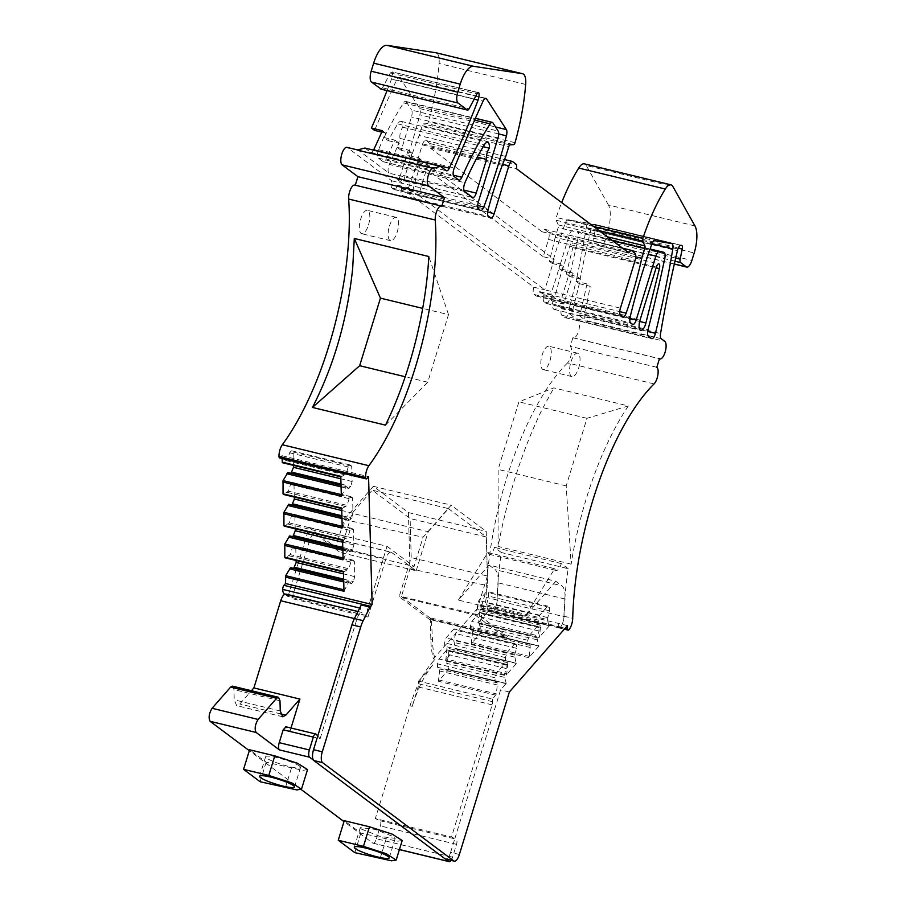 <?xml version="1.0" encoding="UTF-8"?>
<svg xmlns="http://www.w3.org/2000/svg" width="907" height="907" viewBox="0 0 907 907"><rect width="100%" height="100%" fill="white"/><g stroke="black" fill="none" stroke-linecap="round" stroke-linejoin="round"><path stroke-width="0.68" stroke-dasharray="4.54 3.4" d="M299.525 766.064A18.265 2.698 -162.9 0 0 280.478 758.513A18.265 2.698 -162.9 0 0 265.626 756.71A18.265 2.698 -162.9 0 0 266.647 758.105A18.265 2.698 -162.9 0 0 285.694 765.655A18.265 2.698 -162.9 0 0 300.534 767.458A18.265 2.698 -162.9 0 0 299.525 766.064M307.518 769.601L302.768 770.338L266.159 762.186L249.595 749.772M260.139 781.743L266.159 762.186M459.384 854.473L450.62 852.353A9.127 3.447 103.6 0 1 445.518 859.008L313.391 760.066M399.42 849.519L372.652 843.045L343.991 821.583M301.203 789.532L249.312 750.679M402.198 840.494L397.447 841.243L360.839 833.079L344.275 820.676M451.108 860.369A6.088 2.29 103.6 0 0 452.57 857.206L456.527 844.349A4.263 1.61 103.6 0 0 456.255 839.213L454.861 838.567L500.607 689.853L506.208 683.459L448.67 669.525L438.398 681.259L439.872 669.026L437.571 667.303L437.469 663.845L438.977 658.97L446.913 649.888L448.591 651.147L448.682 654.593L446.618 661.305L448.67 669.525M372.652 843.045A6.088 2.29 103.6 0 0 372.992 843.204A6.088 2.29 103.6 0 0 376.394 838.76L452.57 857.206M450.62 852.353L454.861 838.567L451.493 837.025L375.328 818.579L380.09 820.756A4.263 1.61 -76.4 0 1 380.35 825.903L376.394 838.76M291.011 728.015L289.991 731.348L285.569 726.7M285.807 594.074L291.816 598.575L309.729 540.345A9.127 3.447 -76.4 0 1 314.831 533.679A9.127 3.447 -76.4 0 1 315.341 533.928L340 552.386L352.041 513.26L372.244 490.165L410.111 518.532L411.211 557.578L399.171 596.704L429.408 619.345A3.651 1.372 -76.4 0 0 429.612 619.447L505.777 637.893A3.651 1.372 103.6 0 0 506.73 637.406L507.489 636.533L431.324 618.086L432.48 639.968A75.485 28.446 -76.4 0 0 435.043 659.287L430.678 664.275C422.492 674.162 415.599 688.005 410.021 705.816L375.328 818.579M431.324 618.086L430.553 618.959A3.651 1.372 -76.4 0 1 429.612 619.447M232.498 686.157L233.949 689.626L234.233 699.841L236.659 705.623L239.811 704.013L251.432 690.737M354.818 852.648L360.839 833.079M509.371 691.984L500.607 689.853M317.733 736.042L320.126 738.649L289.991 731.348M320.126 738.649L356.882 619.186A9.138 3.447 -76.4 0 1 361.984 612.52L357.948 611.545M284.843 594.187L287.961 596.523L365.77 615.365L367.981 617.021L291.816 598.575M367.981 617.021L385.894 558.791L309.729 540.345M315.341 533.928L391.507 552.374A9.127 3.447 103.6 0 0 391.008 552.125A9.127 3.447 103.6 0 0 385.894 558.791M391.507 552.374L416.166 570.832L340 552.386M416.166 570.832L428.206 531.706L352.041 513.26M428.206 531.706L448.409 508.612L372.244 490.165M448.409 508.612L486.288 536.978L410.111 518.532M486.288 536.978L487.376 576.024L411.211 557.578M487.376 576.024L475.336 615.15L399.171 596.704M475.336 615.15L505.573 637.791A3.651 1.372 103.6 0 0 505.777 637.893M287.961 596.523L309.208 527.466L335.737 547.34L344.309 519.484L373.344 486.299L408.422 512.568L409.987 568.666L401.416 596.523L478.737 615.003L507.489 636.533M401.416 596.523L430.235 618.109L431.879 618.506M430.235 618.109L430.836 639.571A75.485 28.446 103.6 0 0 433.399 658.89L435.043 659.287M567.453 625.603L491.866 607.259L491.923 610.377A3.038 1.145 103.6 0 0 492.524 611.828A3.038 1.145 103.6 0 0 493.295 611.443A9.127 3.447 103.6 0 0 493.374 611.352A9.127 3.447 103.6 0 0 497.093 600.026A183.225 69.057 -76.4 0 1 498.215 579.471A183.225 69.057 -76.4 0 1 501.31 552.51L568.167 568.7A183.225 69.057 -76.4 0 0 565.072 595.661A21.915 8.254 103.6 0 0 561.921 585.82L555.844 581.274L488.986 565.084L458.364 600.083L487.841 552.522A9.127 3.447 103.6 0 0 489.27 554.256A9.127 3.447 103.6 0 0 494.304 547.828A9.127 3.447 103.6 0 0 494.451 547.363L501.31 552.51M432.877 664.808C424.68 674.706 417.787 688.549 412.209 706.349L418.184 686.939L418.58 681.134L492.558 699.059L496.412 693.912L497.41 682.96L495.109 681.236L495.007 677.778L496.514 672.903L504.451 663.822L506.129 665.08L506.219 668.527L504.156 675.239L506.208 683.459M418.58 681.134L432.877 664.797L430.678 664.275M491.832 607.293L480.869 604.64L433.399 658.89M455.756 648.516L516.582 663.244L506.31 674.989L445.484 660.251L455.756 648.516L516.264 663.414M549.404 625.751L539.132 637.485L478.306 622.758L488.578 611.012L549.404 625.751L488.578 611.012M471.697 642.473L529.235 656.407L528.747 657.688L539.019 645.954L481.481 632.02L471.209 643.755L472.683 631.521L470.382 629.798L470.291 626.352L471.787 621.465L479.735 612.395L481.402 613.642L481.504 617.1L479.44 623.812L481.481 632.02M492.558 699.059L492.626 701.701A4.263 1.61 103.6 0 1 492.161 704.852L451.493 837.025M361.269 604.969A3.038 1.145 103.6 0 0 360.51 608.234A9.127 3.447 103.6 0 0 361.825 612.406L361.984 612.52M309.208 527.466L387.017 546.32L365.77 615.365M387.017 546.32L414.034 566.546L423.047 537.261L451.153 505.142L486.231 531.411L487.751 585.718L478.737 615.003M409.987 568.666L487.751 585.718M290.569 567.623L292.87 569.347L293.709 568.394M296.101 560.492L295.727 547.091L294.049 545.833L292.269 547.873L290.206 554.585L285.206 557.794M289.684 535.924L291.986 537.647L292.825 536.683M295.217 528.792L294.843 515.391L293.165 514.133L291.385 516.174L289.322 522.885L284.322 526.094M288.789 504.224L291.09 505.947L291.941 504.984M294.333 497.081L293.959 483.68L292.281 482.433L290.489 484.474L288.426 491.186L283.438 494.383M287.904 472.524L290.206 474.248L291.045 473.284M293.437 465.382L293.063 451.981L291.396 450.734L289.605 452.774L287.542 459.486L282.542 462.683M279.583 457.922A3.038 1.145 103.6 0 0 280.376 457.513L281.975 455.688L282.054 458.511M397.549 185.13L408.513 187.783L412.628 190.867L401.665 188.214L397.549 185.13A286.442 107.956 103.6 0 1 397.221 185.992A6.088 2.29 103.6 0 1 394.114 189.552A6.088 2.29 103.6 0 1 393.785 189.393L392.017 188.066A6.088 2.29 103.6 0 1 391.813 180.833L347.438 147.603A9.127 3.447 103.6 0 0 346.928 147.353M401.665 188.214A182.613 68.83 103.6 0 0 401.506 188.826A6.088 2.29 103.6 0 0 401.88 195.459L488.465 216.422M654.083 383.91L567.51 362.936A9.127 3.447 103.6 0 0 571.285 354.025A9.127 3.447 103.6 0 0 570.242 346.315L572.907 337.687A9.127 3.447 103.6 0 0 573.405 337.926A9.127 3.447 103.6 0 0 578.723 330.567A9.127 3.447 103.6 0 0 578.212 320.42L568.621 313.244A6.088 2.29 103.6 0 1 565.208 317.677A6.088 2.29 103.6 0 1 564.88 317.518L561.841 315.251A6.088 2.29 103.6 0 1 561.444 308.709A608.722 229.414 103.6 0 0 561.626 308.006L558.179 305.421A8.514 3.209 103.6 0 1 554.234 309.423A8.514 3.209 103.6 0 1 552.885 301.453L549.608 299.004A6.088 2.29 103.6 0 1 546.207 303.448A6.088 2.29 103.6 0 1 545.867 303.278L544.109 301.963A6.088 2.29 103.6 0 1 543.656 295.648A286.442 107.956 103.6 0 1 543.883 294.718L539.756 291.623A182.613 68.819 103.6 0 1 539.563 292.201A6.088 2.29 103.6 0 1 536.343 296.056A6.088 2.29 103.6 0 1 536.003 295.897L534.03 294.424A6.088 2.29 103.6 0 1 533.838 287.19L407.594 192.658A6.088 2.29 103.6 0 1 404.193 197.091A6.088 2.29 103.6 0 1 403.853 196.932L401.88 195.459M567.51 362.936A183.225 69.057 103.6 0 0 486.141 597.373A9.127 3.447 103.6 0 1 482.343 608.79L493.295 611.443A9.127 3.447 103.6 0 0 493.306 611.431L560.163 627.621A9.127 3.447 103.6 0 0 560.231 627.542A9.127 3.447 103.6 0 0 563.95 616.216A183.225 69.057 -76.4 0 1 565.072 595.661A21.915 8.254 103.6 0 1 565.016 599.017L564.007 616.692A9.127 3.447 103.6 0 1 560.231 627.542M480.869 604.64L480.959 607.724A3.038 1.145 103.6 0 0 481.572 609.175A3.038 1.145 103.6 0 0 482.343 608.79M368.48 224.947A12.018 4.535 103.6 0 0 367.414 210.345A12.018 4.535 103.6 0 0 360.68 219.12A12.018 4.535 103.6 0 0 361.746 233.723A12.018 4.535 103.6 0 0 368.48 224.947M549.937 360.85A12.018 4.535 103.6 0 0 548.871 346.247A12.018 4.535 103.6 0 0 542.148 355.011A12.018 4.535 103.6 0 0 543.214 369.614A12.018 4.535 103.6 0 0 549.937 360.85M558.712 623.449L558.803 626.533L491.945 610.343A3.038 1.145 103.6 0 0 492.558 611.794A3.038 1.145 103.6 0 0 493.295 611.443M480.959 607.724L491.923 610.377L491.866 607.259M558.803 626.533A3.038 1.145 103.6 0 0 559.415 627.984A3.038 1.145 103.6 0 0 560.152 627.633L568.916 629.753M558.689 623.483L558.769 626.567A3.038 1.145 103.6 0 0 559.381 628.018A3.038 1.145 103.6 0 0 560.152 627.633A9.127 3.447 103.6 0 0 560.163 627.621M455.235 648.392L516.06 663.119L514.541 655.035L516.605 648.324L516.502 644.866L514.836 643.619L454.01 628.88L455.677 630.138L455.779 633.585L453.715 640.308L455.439 648.675M454.01 628.88L446.063 637.961L444.566 642.836L444.657 646.294L446.958 648.017L445.972 658.97L506.798 673.697L506.31 674.989M445.484 660.251L445.972 658.97M514.836 643.619L506.888 652.689L505.392 657.575L505.482 661.022L507.784 662.745L506.798 673.697M488.045 610.887L548.871 625.615L547.409 619.583L486.583 604.844L488.261 611.182M486.583 604.844L488.59 596.092L488.499 592.634L486.821 591.387L478.885 600.457L477.377 605.343L477.479 608.79L479.78 610.513L478.783 621.465L539.608 636.204L539.132 637.485M478.306 622.758L478.783 621.465M547.409 619.583L549.415 610.819L549.325 607.373L547.647 606.114L539.71 615.184L538.202 620.071L538.305 623.517L540.606 625.24L539.608 636.204M529.235 656.407L530.221 645.455L527.919 643.732L527.829 640.285L529.325 635.399L471.787 621.465M480.959 631.896L538.497 645.829L536.978 637.746L539.041 631.034L538.939 627.576L537.273 626.329L529.325 635.399M361.326 829.009L380.373 836.56L395.214 838.351L394.205 836.968L375.158 829.406L360.317 827.615L361.326 829.009M497.467 685L439.929 671.067M497.41 682.96L439.872 669.026M495.109 681.236L437.571 667.303M495.007 677.778L437.469 663.845M496.514 672.903L438.977 658.97M504.451 663.822L446.913 649.888M506.129 665.08L448.591 651.147M506.219 668.527L448.682 654.593M504.156 675.239L446.618 661.305M504.213 677.291L446.675 663.357M628.37 405.939L586.976 418.32L566.195 485.891L571.138 564.143A183.225 69.057 -76.4 0 1 628.37 405.939L553.837 387.89L518.906 401.835L498.124 469.407L498.079 546.456C507.75 495.675 522.341 450.155 541.864 409.907L553.837 387.89M571.138 564.143L498.079 546.456M656.827 367.29L570.242 346.315M572.907 337.687L659.48 358.65M680.953 245.344L594.368 224.38A6.088 2.29 -76.4 0 0 590.831 229.834A486.968 183.531 103.6 0 0 579.222 283.653L590.174 286.306A486.968 183.531 103.6 0 0 584.936 315.217A6.088 2.29 103.6 0 0 585.627 320.42L661.248 338.73M594.368 224.38L681.679 245.412M681.599 245.4L595.015 224.426L595.661 227.952L593.597 238.178L593.949 241.591L599.686 245.888A9.127 3.447 103.6 0 0 600.196 246.126A9.127 3.447 103.6 0 0 605.298 239.471L607.599 231.988L694.184 252.962M694.955 225.934L608.382 204.971A24.353 9.172 -76.4 0 1 607.599 231.988M608.382 204.971L586.273 165.505L672.847 186.468M584.357 163.85A15.827 5.964 -76.4 0 1 586.273 165.505M599.153 230.65L556.104 220.22A2.438 0.918 -76.4 0 1 556.263 217.442A121.742 45.883 -76.4 0 1 561.682 202.578M556.104 220.22L558.304 224.913A2.438 0.918 -76.4 0 1 558.202 227.555L555.186 237.339L635.762 256.851M539.756 291.623L550.719 294.287A182.613 68.819 103.6 0 0 560.22 263.869L563.202 266.114A286.442 107.956 103.6 0 0 554.846 297.371L543.883 294.718M555.186 237.339A182.613 68.819 103.6 0 1 549.257 261.216L560.22 263.869M533.838 287.19L544.79 289.843L554.177 259.345L427.934 164.813L416.982 162.16L422.288 144.893L502.648 164.36M422.288 144.893A6.088 2.29 103.6 0 1 425.689 140.46A6.088 2.29 103.6 0 1 426.029 140.619L429.975 143.567L430.099 147.909L542.137 231.807L544.381 229.244L548.327 232.203A6.088 2.29 103.6 0 1 548.52 239.425L543.214 256.692L554.177 259.345M544.381 229.244L622.576 248.178M542.137 231.807L628.71 252.781M430.099 147.909L516.673 168.883M429.975 143.567L516.559 164.541M407.594 192.658L418.558 195.311L427.934 164.813M412.628 190.867A182.613 68.819 -76.4 0 1 421.891 160.29L410.939 157.637A182.613 68.819 -76.4 0 1 419.17 135.483L422.174 125.699A2.438 0.918 -76.4 0 1 423.422 123.908L427.152 123.647L513.736 144.621M505.743 156.446L419.17 135.483M436.222 52.821A15.827 5.964 -76.4 0 1 439.09 63.49A121.742 45.883 -76.4 0 1 428.444 121.719A2.438 0.918 -76.4 0 1 427.152 123.647M380.793 89.033L382.471 87.843L390.395 72.934L392.232 71.902L478.023 92.684M478.454 92.616L392.232 71.902A6.088 2.29 -76.4 0 1 391.518 79.147A486.968 183.531 103.6 0 1 387.051 90.609M364.897 148.045L370.623 152.331A6.088 2.29 103.6 0 0 370.952 152.489A6.088 2.29 103.6 0 0 373.537 150.143M355.249 185.311L441.834 206.274M281.975 455.688L368.559 476.663M381.734 132.127L385.52 133.046A920.503 346.928 103.6 0 0 378.627 149.678A6.088 2.29 103.6 0 0 378.389 158.147L383.049 161.639A6.088 2.29 103.6 0 0 383.378 161.797A6.088 2.29 103.6 0 0 386.201 158.94L453.319 175.198M485.88 98.319L399.295 77.356A6.088 2.29 -76.4 0 0 396.518 80.111A920.503 346.928 103.6 0 0 374.557 130.393M399.295 77.356A6.088 2.29 -76.4 0 1 399.964 77.877L419.794 108.625A6.088 2.29 -76.4 0 1 419.839 114.86A286.442 107.956 103.6 0 1 407.946 155.392L418.909 158.045L421.891 160.29M408.513 187.783A286.442 107.956 103.6 0 0 418.909 158.045M391.813 180.833L478.397 201.808M492.932 122.899L406.347 101.924A6.088 2.29 103.6 0 0 405.678 101.391A6.088 2.29 103.6 0 0 403.57 102.91A243.484 91.766 103.6 0 0 384.069 137.513L388.321 140.698A182.613 68.819 103.6 0 1 397.72 123.874A9.127 3.447 103.6 0 1 401.041 121.334A9.127 3.447 103.6 0 1 402.833 127.218A7.301 2.755 103.6 0 0 400.01 138.408L397.255 147.388L408.207 150.04L412.152 153L402.776 183.486L396.858 179.064A6.088 2.29 103.6 0 0 397.198 179.223A6.088 2.29 103.6 0 0 400.599 174.779L463.874 190.107M412.152 153L401.2 150.335L411.461 116.969A6.088 2.29 103.6 0 0 411.597 110.11L498.181 131.073M406.347 101.924L411.597 110.11M384.069 137.513L395.033 140.166A243.484 91.766 103.6 0 0 386.201 158.94M549.257 261.216L552.25 263.461A286.442 107.956 103.6 0 1 565.072 223.61A6.088 2.29 -76.4 0 1 568.224 219.777L585.14 222.634A6.088 2.29 -76.4 0 1 585.208 222.646A6.088 2.29 -76.4 0 1 586.228 227.963A436.312 164.439 103.6 0 1 576.036 281.272L586.988 283.925L590.174 286.306M568.621 313.244L579.573 315.897A6.088 2.29 103.6 0 0 579.822 315.001A436.312 164.439 103.6 0 0 586.988 283.925M558.179 305.421L569.131 308.074L572.589 310.659A608.71 229.414 103.6 0 0 580.435 279.016L569.471 276.363A608.71 229.414 103.6 0 0 578.224 237.339A6.088 2.29 103.6 0 0 577.317 231.353A6.088 2.29 103.6 0 0 577.237 231.33L650.115 248.983L577.317 231.353M649.956 249.425L577.237 231.33M572.578 230.684A6.088 2.29 103.6 0 0 569.256 235.14L558.995 268.506L562.147 270.876L573.111 273.529L564.437 301.725A8.514 3.209 103.6 0 0 563.848 304.106L552.885 301.453M549.608 299.004L560.571 301.657L569.959 271.159L558.995 268.506M552.25 263.461L563.202 266.114M569.131 308.074L569.959 305.863A8.514 3.209 103.6 0 0 570.288 304.673L639.662 321.475M562.147 270.876L569.766 246.114A4.444 1.678 103.6 0 1 572.249 242.883L658.833 263.846M570.288 304.673L577.249 276.624L566.285 273.971L572.816 247.656A4.444 1.678 103.6 0 0 572.907 243.62A4.444 1.678 103.6 0 0 572.249 242.883M357.188 150.029A9.127 3.447 -76.4 0 1 357.891 150.018A9.127 3.447 -76.4 0 1 358.39 150.256L388.967 173.146A6.088 2.29 103.6 0 1 389.307 164.439L464.928 182.749M388.321 140.698L399.284 143.351A182.613 68.819 103.6 0 0 389.307 164.439M402.833 127.218L483.204 146.673M400.01 138.408L477.297 157.126M408.207 150.04L400.599 174.779M335.737 547.34L414.034 566.546M344.309 519.484L423.047 537.261M373.344 486.299L451.153 505.142M408.422 512.568L486.231 531.411M344.002 591.273L348.141 583.042L343.742 581.977M348.141 583.042L349.206 581.829L343.708 580.491M349.206 581.829L351.508 583.552L292.87 569.347M351.508 583.552L353.288 581.512L343.662 579.176M292.269 547.873L350.907 562.079L352.687 560.038L354.365 561.286L354.796 576.625L353.288 581.512M354.796 576.625L343.515 573.893M354.365 561.286L295.727 547.091M352.687 560.038L294.049 545.833M350.907 562.079L348.832 568.791L290.206 554.585M343.447 571.433L343.844 571.988L348.832 568.791M347.778 570.004L289.14 555.798M343.118 559.574L347.256 551.331L342.857 550.266M347.256 551.331L348.311 550.13L342.812 548.792M348.311 550.13L350.612 551.853L291.986 537.647M350.612 551.853L352.404 549.812L342.778 547.477M291.385 516.174L350.011 530.368L351.803 528.327L353.481 529.586L353.9 544.926L352.404 549.812M353.9 544.926L342.631 542.193M353.481 529.586L294.843 515.391M351.803 528.327L293.165 514.133M350.011 530.368L347.948 537.091L289.322 522.885M342.563 539.733L342.959 540.289L347.948 537.091M346.893 538.293L288.256 524.099M342.234 527.874L346.372 519.632L341.973 518.566M346.372 519.632L347.426 518.419L341.928 517.092M347.426 518.419L349.728 520.142L291.09 505.947M349.728 520.142L351.519 518.101L341.894 515.777M290.489 484.474L349.127 498.669L350.918 496.628L352.585 497.886L353.016 513.226L351.519 518.101M353.016 513.226L341.746 510.494M352.585 497.886L293.959 483.68M350.918 496.628L292.281 482.433M349.127 498.669L347.064 505.38L288.426 491.186M341.678 508.033L342.064 508.589L347.064 505.38M346.009 506.594L287.372 492.399M341.338 496.174L345.488 487.932L341.077 486.866M345.488 487.932L346.542 486.719L341.043 485.392M346.542 486.719L348.844 488.442L290.206 474.248M348.844 488.442L350.624 486.401L341.009 484.077M289.605 452.774L348.243 466.969L350.023 464.928L351.701 466.187L352.131 481.526L350.624 486.401M352.131 481.526L340.862 478.794M351.701 466.187L293.063 451.981M350.023 464.928L291.396 450.734M348.243 466.969L346.179 473.681L287.542 459.486M340.794 476.334L341.179 476.889L346.179 473.681M345.113 474.894L286.487 460.688M487.66 212.045L418.558 195.311L544.79 289.843L620.411 308.153M550.719 294.287L554.846 297.371M629.9 318.448L560.571 301.657L563.848 304.106M572.589 310.659L561.626 308.006M579.573 315.897L585.627 320.42M389.454 226.081A12.018 4.535 -76.4 0 1 396.178 217.317A12.018 4.535 -76.4 0 1 397.243 231.92A12.018 4.535 -76.4 0 1 390.52 240.684A12.018 4.535 -76.4 0 1 389.454 226.081M570.922 361.984A12.018 4.535 -76.4 0 1 577.646 353.208A12.018 4.535 -76.4 0 1 578.711 367.811A12.018 4.535 -76.4 0 1 571.988 376.586A12.018 4.535 -76.4 0 1 570.922 361.984M514.598 657.076L453.772 642.349M514.541 655.035L453.715 640.308M516.605 648.324L455.779 633.585M516.502 644.866L455.677 630.138M506.888 652.689L446.063 637.961M505.392 657.575L444.566 642.836M505.482 661.022L444.657 646.294M507.784 662.745L446.958 648.017M507.841 664.786L447.015 650.058M547.352 617.531L486.526 602.804M549.415 610.819L488.59 596.092M549.325 607.373L488.499 592.634M547.647 606.114L486.821 591.387M539.71 615.184L478.885 600.457M538.202 620.071L477.377 605.343M538.305 623.517L477.479 608.79M540.606 625.24L479.78 610.513M540.663 627.293L479.837 612.565M530.278 647.496L472.74 633.562M530.221 645.455L472.683 631.521M527.919 643.732L470.382 629.798M527.829 640.285L470.291 626.352M537.273 626.329L479.735 612.395M538.939 627.576L481.402 613.642M539.041 631.034L481.504 617.1M536.978 637.746L479.44 623.812M537.035 639.786L479.497 625.853M493.374 611.352A9.127 3.447 103.6 0 0 497.149 600.502L564.007 616.692M565.016 599.017L498.158 582.827A21.915 8.254 103.6 0 0 498.215 579.471A21.915 8.254 103.6 0 0 495.063 569.63L561.921 585.82M498.158 582.827L497.149 600.502M487.841 552.522L554.687 568.712L525.221 616.272L555.844 581.274M554.687 568.712A9.127 3.447 103.6 0 0 556.127 570.446A9.127 3.447 103.6 0 0 561.161 564.018A9.127 3.447 103.6 0 0 561.297 563.553L568.167 568.7M561.297 563.553L494.451 547.363M488.986 565.084L495.063 569.63M586.976 418.32L518.906 401.835M566.195 485.891L498.124 469.407M576.036 281.272L579.222 283.653M543.214 256.692L416.982 162.16M407.946 155.392L410.939 157.637M382.38 130.687L385.52 133.046M395.033 140.166L399.284 143.351M385.498 425.134L427.73 382.198L448.512 314.627L422.685 308.38M448.512 314.627L428.818 256.511M427.73 382.198L405.214 376.745M397.255 147.388L401.2 150.335M577.249 276.624L580.435 279.016M566.285 273.971L569.471 276.363M569.959 271.159L573.111 273.529M525.221 616.272L458.364 600.083M285.354 787.854L291.374 768.286M380.033 858.748L386.053 839.19M456.527 844.349L380.35 825.903M380.09 820.756L456.255 839.213M316.055 734.216L285.92 726.915M354.41 618.585L356.882 619.186M280.626 713.9L239.811 704.013M280.263 710.986L234.233 699.841M279.98 700.771L233.949 689.626M505.573 637.791L429.408 619.345M430.553 618.959L506.73 637.406M430.836 639.571L432.48 639.968M495.936 695.193L438.398 681.259M528.747 657.688L471.209 643.755M412.209 706.349L410.021 705.816M492.161 704.852L418.184 686.939M357.982 611.477L361.825 612.406M558.769 626.567L565.242 628.143M448.137 669.389L505.675 683.322M438.875 679.978L496.412 693.912M492.626 701.701L418.649 683.787M359.716 608.041L360.51 608.234M563.95 616.216L572.714 618.347M497.093 600.026L486.141 597.373M578.212 320.42L664.797 341.395M584.936 315.217L660.557 333.538M590.831 229.834L677.404 250.797M595.661 227.952L678.379 247.985M593.597 238.178L675.704 258.064M593.949 241.591L674.978 261.216M599.686 245.888L674.343 263.971M605.298 239.471L691.882 260.434M593.597 226.478L556.263 217.442M558.304 224.913L607.384 236.806M612.644 240.74L558.202 227.555M539.563 292.201L619.764 311.623M536.003 295.897L622.587 316.86M534.03 294.424L620.615 315.387M548.52 239.425L635.104 260.4M548.327 232.203L634.9 253.166M426.029 140.619L512.614 161.582M403.853 196.932L490.438 217.895M401.506 188.826L488.091 209.789M422.174 125.699L508.759 146.662M510.006 144.882L423.422 123.908M515.029 142.682L428.444 121.719M525.675 84.453L439.09 63.49M382.471 87.843L469.055 108.817M390.395 72.934L476.969 93.909M474.18 99.169L391.518 79.147M370.623 152.331L446.244 170.641M280.376 457.513L366.961 478.488M378.389 158.147L454.01 176.457M378.627 149.678L454.248 167.999M396.518 80.111L483.102 101.085M485.041 98.489L399.964 77.877M419.794 108.625L495.539 126.969M498.725 133.953L419.839 114.86M397.221 185.992L477.728 205.492M393.785 189.393L480.359 210.356M392.017 188.066L478.601 209.041M498.045 137.932L411.461 116.969M403.57 102.91L474.588 120.109M383.049 161.639L458.67 179.949M585.14 222.634L671.724 243.598M568.224 219.777L654.797 240.74M651.929 243.881L586.228 227.963M579.822 315.001L647.677 331.429M564.88 317.518L651.453 338.481M561.841 315.251L648.426 336.214M561.444 308.709L648.029 329.672M578.224 237.339L664.797 258.314M569.256 235.14L648.301 254.277M545.867 303.278L632.451 324.252M544.109 301.963L630.694 322.937M543.656 295.648L630.229 316.622M565.072 223.61L651.657 244.584M564.437 301.725L640.059 320.035M656.351 267.089L569.766 246.114M572.816 247.656L656.112 267.826M396.858 179.064L472.479 197.375M464.588 191.468L388.967 173.146M347.438 147.603L358.39 150.256M397.72 123.874L484.304 144.837M265.626 756.71L259.617 776.279M300.534 767.458L294.526 787.015M372.992 843.204L399.397 849.598M282.689 716.768L236.659 705.623M314.831 533.679L391.008 552.125M448.353 669.683L505.891 683.617M481.163 632.179L538.701 646.124M395.214 838.351L389.205 857.92M360.306 827.615L354.297 847.183M559.381 628.018L564.301 629.209M573.405 337.926L659.446 358.764M600.196 246.126L674.32 264.084M536.343 296.056L622.928 317.031M425.689 140.46L504.507 159.541M404.193 197.091L490.766 218.065M370.952 152.489L446.573 170.811M394.114 189.552L480.699 210.515M405.678 101.391L475.393 118.284M383.378 161.797L458.999 180.108M671.781 243.609L585.208 222.646M565.208 317.677L651.793 338.651M546.207 303.448L632.791 324.411M554.234 309.423L640.807 330.386M397.198 179.223L472.819 197.533M401.041 121.334L487.626 142.308M481.572 609.175L492.524 611.828M396.178 217.317L367.414 210.345M390.52 240.684L361.746 233.723M577.646 353.208L548.871 346.247M571.988 376.586L543.214 369.614M492.558 611.794L559.415 627.984M489.27 554.256L556.127 570.446"/><path stroke-width="1.36" d="M293.505 785.632A18.265 2.698 -162.9 0 0 274.458 778.07A18.265 2.698 -162.9 0 0 259.617 776.279A18.265 2.698 -162.9 0 0 260.626 777.662A18.265 2.698 -162.9 0 0 279.673 785.224A18.265 2.698 -162.9 0 0 294.526 787.015A18.265 2.698 -162.9 0 0 293.505 785.632M268.778 775.44L291.578 782.82L301.498 789.158L296.759 789.906L260.139 781.743L243.575 769.34L268.778 775.44L274.798 755.882L297.598 763.263L307.518 769.601L301.498 789.158M243.575 769.34L249.595 749.772L274.798 755.882M399.397 849.598L449.158 861.65A6.088 2.29 103.6 0 1 448.818 861.491L445.518 859.008A9.127 3.447 103.6 0 0 445.518 859.008L454.271 861.128A9.127 3.447 103.6 0 0 459.384 854.473L509.371 691.984L567.453 625.603L567.544 628.698A3.038 1.145 103.6 0 0 568.145 630.138A3.038 1.145 103.6 0 0 568.916 629.753A9.127 3.447 103.6 0 0 572.714 618.347A183.225 69.057 103.6 0 1 654.083 383.91A9.127 3.447 103.6 0 0 657.87 374.999A9.127 3.447 103.6 0 0 656.827 367.29L659.48 358.65A9.127 3.447 103.6 0 0 659.99 358.9A9.127 3.447 103.6 0 0 665.296 351.542A9.127 3.447 103.6 0 0 664.797 341.395L661.248 338.73A6.088 2.29 103.6 0 1 660.557 333.538A486.968 183.531 103.6 0 1 677.404 250.797A6.088 2.29 103.6 0 1 680.953 245.344L681.599 245.4A3.651 1.372 103.6 0 1 681.679 245.412A3.651 1.372 103.6 0 1 682.234 248.915L680.171 259.141A3.651 1.372 103.6 0 0 680.533 262.554L686.27 266.851A9.127 3.447 103.6 0 0 686.78 267.1A9.127 3.447 103.6 0 0 691.882 260.434L694.184 252.962A24.353 9.172 103.6 0 0 694.955 225.934L672.847 186.468A15.827 5.964 103.6 0 0 670.942 184.813A15.827 5.964 103.6 0 0 665.307 189.019A121.742 45.883 103.6 0 0 642.848 238.405A2.438 0.918 103.6 0 0 642.689 241.194L644.888 245.888A2.438 0.918 103.6 0 1 644.775 248.529L641.771 258.302A182.613 68.819 103.6 0 1 626.136 313.176A6.088 2.29 103.6 0 1 622.928 317.031A6.088 2.29 103.6 0 1 622.587 316.86L620.615 315.387A6.088 2.29 103.6 0 1 620.411 308.153L635.104 260.4A6.088 2.29 103.6 0 0 634.9 253.166L630.955 250.219L628.71 252.781L516.673 168.883L516.559 164.541L512.614 161.582A6.088 2.29 103.6 0 0 512.274 161.423A6.088 2.29 103.6 0 0 508.872 165.868L494.179 213.621A6.088 2.29 103.6 0 1 490.766 218.065A6.088 2.29 103.6 0 1 490.438 217.895L488.465 216.422A6.088 2.29 103.6 0 1 488.091 209.789A182.613 68.819 103.6 0 1 505.743 156.446L508.759 146.662A2.438 0.918 103.6 0 1 510.006 144.882L513.736 144.621A2.438 0.918 103.6 0 0 515.029 142.682A121.742 45.883 103.6 0 0 525.675 84.453A15.827 5.964 103.6 0 0 522.613 73.739A15.827 5.964 103.6 0 0 522.421 73.694L435.836 52.731A15.827 5.964 -76.4 0 1 436.029 52.765A15.827 5.964 -76.4 0 1 436.222 52.821M285.569 726.7L315.704 734.001A4.263 1.61 103.6 0 1 316.055 734.216L317.733 736.042L313.527 749.692A9.127 3.447 103.6 0 0 313.391 760.066L309.57 757.198L279.424 749.908L256.148 732.471C254.379 728.945 255.026 724.591 258.11 719.432L276.635 698.265L278.517 697.302L279.98 700.771L280.263 710.986L282.689 716.768L285.841 715.158L299.922 699.082L291.011 728.015M343.991 821.583L301.203 789.532M249.312 750.679L210.118 721.326C208.349 717.788 208.995 713.446 212.079 708.288L230.605 687.121L232.498 686.157L278.528 697.302M344.275 820.676L369.478 826.787L392.278 834.168L402.198 840.494L396.178 860.063L391.427 860.8L354.818 852.648L338.254 840.245L344.275 820.676M449.158 861.65A6.088 2.29 103.6 0 0 451.108 860.369M313.391 760.066A9.127 3.447 103.6 0 0 313.833 760.542L444.997 858.77A9.127 3.447 103.6 0 0 445.507 859.008M315.704 734.001A4.263 1.61 103.6 0 0 313.323 737.108L309.366 749.976A6.088 2.29 103.6 0 0 309.57 757.198M285.92 726.915L283.188 729.806L279.231 742.674A6.088 2.29 103.6 0 0 279.424 749.908M251.432 690.737L253.892 687.925L280.716 600.74C282.247 596.228 283.948 594.006 285.807 594.074L357.948 611.545M338.254 840.245L363.458 846.344L386.257 853.725L396.178 860.063M313.527 749.692L322.291 751.812A9.127 3.447 103.6 0 0 322.597 762.662L453.772 860.89A9.127 3.447 103.6 0 0 454.271 861.128M317.733 736.042L351.939 624.832A18.265 6.882 103.6 0 1 354.422 618.563L363.197 620.683A18.265 6.882 103.6 0 0 360.714 626.952L351.939 624.832M322.291 751.812L360.714 626.952M299.922 699.082L253.892 687.925M284.843 594.187L357.982 611.477M355.306 848.567A18.265 2.698 -162.9 0 0 374.353 856.117A18.265 2.698 -162.9 0 0 389.205 857.92A18.265 2.698 -162.9 0 0 388.185 856.525A18.265 2.698 -162.9 0 0 369.138 848.975A18.265 2.698 -162.9 0 0 354.297 847.183A18.265 2.698 -162.9 0 0 355.306 848.567M435.836 52.731L386.972 45.35L473.556 66.313L522.421 73.694M473.556 66.313A24.353 9.172 103.6 0 0 460.234 84.136L457.752 92.185A9.127 3.447 103.6 0 0 458.058 103.035L467.366 110.008A3.651 1.372 103.6 0 0 467.57 110.098A3.651 1.372 103.6 0 0 469.055 108.817L476.969 93.909A3.651 1.372 103.6 0 1 478.454 92.616A3.651 1.372 103.6 0 1 478.817 92.877A6.088 2.29 103.6 0 1 478.091 100.11L474.18 99.169M440.519 166.355L364.897 148.045L357.188 150.029L432.809 168.339L440.519 166.355L446.244 170.641A6.088 2.29 103.6 0 0 446.573 170.811A6.088 2.29 103.6 0 0 449.294 168.169A486.968 183.531 103.6 0 0 478.091 100.11M432.809 168.339A9.127 3.447 103.6 0 0 427.979 176.559A9.127 3.447 103.6 0 0 428.705 185.833L444.487 197.647L441.834 206.274A9.127 3.447 103.6 0 0 441.324 206.036A9.127 3.447 103.6 0 0 437.049 210.435A9.127 3.447 103.6 0 0 435.235 220.016L348.651 199.041A183.225 69.057 103.6 0 1 282.315 444.736A9.127 3.447 103.6 0 0 278.982 456.493A3.038 1.145 103.6 0 0 279.583 457.922L366.167 478.885A3.038 1.145 103.6 0 0 366.961 478.488L368.559 476.663L372.131 604.493L370.532 606.318A3.038 1.145 103.6 0 0 370.033 607.089L363.197 620.683M366.167 478.885A3.038 1.145 103.6 0 1 365.566 477.467A9.127 3.447 103.6 0 1 368.888 465.71A183.225 69.057 103.6 0 0 435.235 220.016M454.248 167.999A6.088 2.29 103.6 0 0 454.01 176.457L458.67 179.949A6.088 2.29 103.6 0 0 458.999 180.108A6.088 2.29 103.6 0 0 461.822 177.262A243.484 91.766 103.6 0 1 490.143 123.885A6.088 2.29 103.6 0 1 492.252 122.366A6.088 2.29 103.6 0 1 492.932 122.899L498.181 131.073A6.088 2.29 103.6 0 1 498.045 137.932L478.397 201.808A6.088 2.29 103.6 0 0 478.601 209.041L480.359 210.356A6.088 2.29 103.6 0 0 480.699 210.515A6.088 2.29 103.6 0 0 483.805 206.966A286.442 107.956 103.6 0 0 506.423 135.823A6.088 2.29 103.6 0 0 506.367 129.588L486.549 98.852A6.088 2.29 103.6 0 0 485.88 98.319A6.088 2.29 103.6 0 0 483.102 101.085A920.503 346.928 103.6 0 0 454.248 167.999M647.677 331.429L655.444 333.311A6.088 2.29 103.6 0 1 651.793 338.651A6.088 2.29 103.6 0 1 651.453 338.481L648.426 336.214A6.088 2.29 103.6 0 1 648.029 329.672A608.71 229.414 103.6 0 0 664.797 258.314A6.088 2.29 103.6 0 0 663.901 252.316A6.088 2.29 103.6 0 0 663.822 252.305L659.162 251.647A6.088 2.29 103.6 0 0 655.84 256.103L636.192 319.978A6.088 2.29 103.6 0 1 632.791 324.411A6.088 2.29 103.6 0 1 632.451 324.252L630.694 322.937A6.088 2.29 103.6 0 1 630.229 316.622A286.442 107.956 103.6 0 1 651.657 244.584A6.088 2.29 103.6 0 1 654.797 240.74L671.724 243.598A6.088 2.29 103.6 0 1 671.781 243.609A6.088 2.29 103.6 0 1 672.813 248.937L651.929 243.881M655.444 333.311A436.312 164.439 103.6 0 0 672.813 248.937M639.469 322.427A8.514 3.209 103.6 0 0 640.807 330.386A8.514 3.209 103.6 0 0 644.752 326.384A8.514 3.209 103.6 0 0 645.58 324.173A8.514 3.209 103.6 0 0 645.909 322.983L659.4 268.619A4.444 1.678 103.6 0 0 658.833 263.846A4.444 1.678 103.6 0 0 656.351 267.089L640.059 320.035A8.514 3.209 103.6 0 0 639.469 322.427M472.479 197.375A6.088 2.29 103.6 0 0 472.819 197.533A6.088 2.29 103.6 0 0 476.22 193.1L486.594 159.371A7.301 2.755 103.6 0 1 489.417 148.181A9.127 3.447 103.6 0 0 487.626 142.308A9.127 3.447 103.6 0 0 484.304 144.837A182.613 68.819 103.6 0 0 464.928 182.749A6.088 2.29 103.6 0 0 464.588 191.468L472.479 197.375M370.033 607.089L361.269 604.969L354.422 618.563L280.716 600.74M343.957 589.799L285.705 575.684L285.546 583.518L283.948 585.344A3.038 1.145 103.6 0 0 282.701 589.391A9.127 3.447 103.6 0 0 284.016 593.563M285.705 575.684L290.569 567.623L343.708 580.491M293.709 568.394L296.158 562.431L296.101 560.492M343.073 558.088L284.821 543.985L284.809 557.238L343.458 571.898M284.821 543.985L289.684 535.924L342.812 548.792M292.825 536.683L295.274 530.731L295.217 528.792M342.188 526.389L283.936 512.285L283.925 525.538L342.574 540.198M283.936 512.285L288.789 504.224L341.928 517.092M291.941 504.984L294.378 499.02L294.333 497.081M341.304 494.689L283.052 480.585L283.041 493.827L341.69 508.498M283.052 480.585L287.904 472.524L341.043 485.392M291.045 473.284L293.494 467.32L293.437 465.382M282.054 458.511L282.394 462.706L340.805 476.799M441.324 206.036L354.739 185.073A9.127 3.447 103.6 0 0 350.465 189.472A9.127 3.447 103.6 0 0 348.651 199.041M357.551 149.927L346.928 147.353A9.127 3.447 103.6 0 0 346.236 147.376A9.127 3.447 103.6 0 0 341.395 155.585A9.127 3.447 103.6 0 0 342.12 164.859L357.902 176.684L355.283 185.198M561.682 202.578A121.742 45.883 -76.4 0 1 578.723 168.056A15.827 5.964 -76.4 0 1 584.357 163.85L670.942 184.813M635.762 256.851L641.771 258.302M622.576 248.178L630.955 250.219M460.234 84.136L373.65 63.161A24.353 9.172 -76.4 0 1 386.972 45.35M373.65 63.161L371.178 71.222A9.127 3.447 103.6 0 0 371.473 82.072L381.212 89.147M478.023 92.684L478.817 92.877M373.537 150.143A6.088 2.29 103.6 0 0 373.673 149.848A486.968 183.531 103.6 0 0 382.38 130.687L371.417 128.034A486.968 183.531 103.6 0 0 387.051 90.609M357.902 176.684L444.487 197.647M312.45 407.436C333.98 365.544 347.392 319.139 352.687 268.245L354.297 238.462L380.441 298.142L359.66 365.714L312.45 407.436L385.498 425.134A183.225 69.057 -76.4 0 0 428.818 256.511L354.297 238.462M285.546 583.518L372.131 604.493M282.712 481.968L341.338 496.174L340.794 476.334L282.156 462.128M283.596 513.679L342.234 527.874L341.678 508.033L283.041 493.827M284.481 545.379L343.118 559.574L342.563 539.733L283.925 525.538M285.365 577.079L344.002 591.273L343.447 571.433L284.809 557.238M371.417 128.034L374.557 130.393L381.734 132.127M483.204 146.673L489.417 148.181M477.297 157.126L486.594 159.371M343.742 581.977L289.514 568.836M343.662 579.176L294.65 567.306M343.515 573.893L296.158 562.431M342.857 550.266L288.619 537.137M342.778 547.477L293.766 535.606M342.631 542.193L295.274 530.731M341.973 518.566L287.734 505.437M341.894 515.777L292.882 503.907M341.746 510.494L294.378 499.02M341.077 486.866L286.85 473.737M341.009 484.077L291.997 472.207M340.862 478.794L293.494 467.32M422.685 308.38L380.441 298.142M405.214 376.745L359.66 365.714M448.818 861.491L399.42 849.519M256.148 732.471L210.118 721.326M279.231 742.674L309.366 749.976M258.11 719.432L212.079 708.288M363.458 846.344L369.478 826.787M444.997 858.77L453.772 860.89M313.833 760.542L322.597 762.662M283.188 729.806L313.323 737.108M285.841 715.158L280.626 713.9M276.635 698.265L230.605 687.121M565.242 628.143L567.544 628.698M282.701 589.391L359.716 608.041M678.379 247.985L682.234 248.915M675.704 258.064L680.171 259.141M674.978 261.216L680.533 262.554M674.343 263.971L686.27 266.851M665.307 189.019L578.723 168.056M642.848 238.405L593.597 226.478M642.689 241.194L599.153 230.65M607.384 236.806L644.888 245.888M644.775 248.529L612.644 240.74M619.764 311.623L626.136 313.176M502.648 164.36L508.872 165.868M487.66 212.045L494.179 213.621M371.178 71.222L457.752 92.185M371.473 82.072L458.058 103.035M380.793 89.033L467.366 110.008M373.673 149.848L449.294 168.169M428.705 185.833L342.12 164.859M368.888 465.71L282.315 444.736M365.566 477.467L278.982 456.493M283.948 585.344L370.532 606.318M486.549 98.852L485.041 98.489M495.539 126.969L506.367 129.588M506.423 135.823L498.725 133.953M477.728 205.492L483.805 206.966M474.588 120.109L490.143 123.885M453.319 175.198L461.822 177.262M663.901 252.316L650.115 248.983L663.822 252.305M659.162 251.647L649.956 249.425M648.301 254.277L655.84 256.103M636.192 319.978L629.9 318.448M656.112 267.826L659.4 268.619M639.662 321.475L645.909 322.983M463.874 190.107L476.22 193.1M564.301 629.209L568.145 630.138M674.32 264.084L686.78 267.1M504.507 159.541L512.274 161.423M522.613 73.739L436.029 52.765M380.985 89.135L467.57 110.098M475.393 118.284L492.252 122.366M285.059 557.816L343.458 571.954M284.174 526.117L342.574 540.255M283.279 494.406L341.69 508.555M282.394 462.706L340.805 476.855"/></g></svg>
